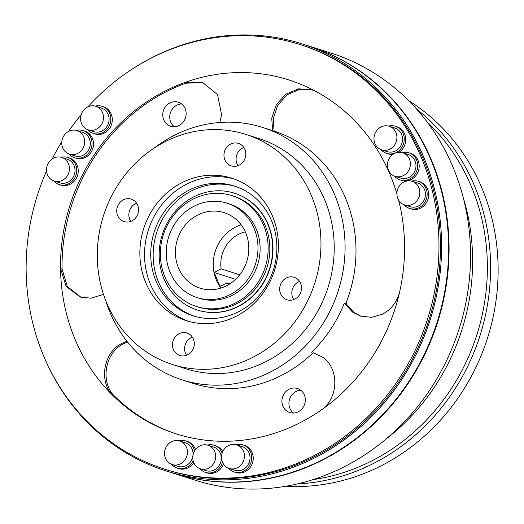 <?xml version="1.0" encoding="UTF-8"?>
<svg xmlns="http://www.w3.org/2000/svg" width="524" height="524" viewBox="0 0 524 524"><rect width="100%" height="100%" fill="white"/><g stroke="black" fill="none" stroke-linecap="round" stroke-linejoin="round"><path stroke-width="0.79" d="M171.4 441.765A12.38 11.371 -72.3 0 0 164.523 453.856A12.38 11.371 -72.3 0 0 172.226 464.572A12.38 11.371 -72.3 0 0 180.564 463.786A12.38 11.371 -72.3 0 0 187.441 451.701A12.38 11.371 -72.3 0 0 179.745 440.979A12.38 11.371 -72.3 0 0 171.4 441.765M172.226 464.572L177.819 466.36A12.38 11.371 -72.3 0 0 186.164 465.574A12.38 11.371 -72.3 0 0 192.812 456.437M228.379 445.642A12.38 11.371 -72.3 0 0 221.501 457.734A12.38 11.371 -72.3 0 0 229.198 468.449A12.38 11.371 -72.3 0 0 237.542 467.67A12.38 11.371 -72.3 0 0 244.42 455.579A12.38 11.371 -72.3 0 0 236.724 444.863A12.38 11.371 -72.3 0 0 228.379 445.642M229.198 468.449L234.798 470.238A12.38 11.371 -72.3 0 0 243.143 469.452A12.38 11.371 -72.3 0 0 250.02 457.36A12.38 11.371 -72.3 0 0 242.324 446.644L236.724 444.863M199.644 446.042A12.38 11.371 -72.3 0 0 192.767 458.133A12.38 11.371 -72.3 0 0 200.469 468.849A12.38 11.371 -72.3 0 0 208.807 468.063A12.38 11.371 -72.3 0 0 215.685 455.978A12.38 11.371 -72.3 0 0 207.989 445.256A12.38 11.371 -72.3 0 0 199.644 446.042M200.469 468.849L206.063 470.631A12.38 11.371 -72.3 0 0 214.408 469.851A12.38 11.371 -72.3 0 0 221.285 457.76A12.38 11.371 -72.3 0 0 213.589 447.044L207.989 445.256M403.781 182.097A12.38 11.371 -72.3 0 0 396.904 194.188A12.38 11.371 -72.3 0 0 404.607 204.904A12.38 11.371 -72.3 0 0 412.951 204.118A12.38 11.371 -72.3 0 0 419.822 192.033A12.38 11.371 -72.3 0 0 412.126 181.311A12.38 11.371 -72.3 0 0 403.781 182.097M404.607 204.904L410.207 206.692A12.38 11.371 -72.3 0 0 418.545 205.906A12.38 11.371 -72.3 0 0 425.423 193.814A12.38 11.371 -72.3 0 0 417.726 183.099L412.126 181.311M380.863 127.044A12.38 11.371 -72.3 0 0 373.985 139.129A12.38 11.371 -72.3 0 0 381.688 149.851A12.38 11.371 -72.3 0 0 390.033 149.065A12.38 11.371 -72.3 0 0 396.91 136.974A12.38 11.371 -72.3 0 0 389.208 126.258A12.38 11.371 -72.3 0 0 380.863 127.044M381.688 149.851L387.288 151.632A12.38 11.371 -72.3 0 0 395.633 150.847A12.38 11.371 -72.3 0 0 402.504 138.762A12.38 11.371 -72.3 0 0 394.808 128.039L389.208 126.258M394.323 153.532A12.38 11.371 -72.3 0 0 387.452 165.617A12.38 11.371 -72.3 0 0 395.148 176.339A12.38 11.371 -72.3 0 0 403.493 175.553A12.38 11.371 -72.3 0 0 410.371 163.462A12.38 11.371 -72.3 0 0 402.668 152.746A12.38 11.371 -72.3 0 0 394.323 153.532M395.148 176.339L400.749 178.121A12.38 11.371 -72.3 0 0 409.093 177.335A12.38 11.371 -72.3 0 0 415.971 165.25A12.38 11.371 -72.3 0 0 408.268 154.528L402.668 152.746M171.649 464.369A14.24 13.074 -72.3 0 0 177.256 468.129A14.24 13.074 -72.3 0 0 186.852 467.225A14.24 13.074 -72.3 0 0 193.133 460.76M177.256 468.129L178.749 468.6A14.24 13.074 -72.3 0 0 188.345 467.703A14.24 13.074 -72.3 0 0 193.795 462.699M228.628 468.253A14.24 13.074 -72.3 0 0 234.235 472.006A14.24 13.074 -72.3 0 0 243.83 471.102A14.24 13.074 -72.3 0 0 251.736 457.203A14.24 13.074 -72.3 0 0 242.887 444.876A14.24 13.074 -72.3 0 0 236.134 444.693M234.235 472.006L235.728 472.484A14.24 13.074 -72.3 0 0 245.324 471.58A14.24 13.074 -72.3 0 0 253.23 457.675A14.24 13.074 -72.3 0 0 244.381 445.354L242.887 444.876M199.893 468.646A14.24 13.074 -72.3 0 0 205.5 472.406A14.24 13.074 -72.3 0 0 215.095 471.502A14.24 13.074 -72.3 0 0 222.471 462.175M205.5 472.406L206.993 472.877A14.24 13.074 -72.3 0 0 216.589 471.98A14.24 13.074 -72.3 0 0 223.499 464.087M404.03 204.701A14.24 13.074 -72.3 0 0 409.637 208.46A14.24 13.074 -72.3 0 0 419.233 207.556A14.24 13.074 -72.3 0 0 427.145 193.657A14.24 13.074 -72.3 0 0 418.29 181.33A14.24 13.074 -72.3 0 0 411.543 181.147M409.637 208.46L411.13 208.932A14.24 13.074 -72.3 0 0 420.726 208.035A14.24 13.074 -72.3 0 0 428.639 194.129A14.24 13.074 -72.3 0 0 419.783 181.802L418.29 181.33M381.112 149.648A14.24 13.074 -72.3 0 0 386.725 153.401A14.24 13.074 -72.3 0 0 396.321 152.497A14.24 13.074 -72.3 0 0 404.227 138.598A14.24 13.074 -72.3 0 0 395.371 126.271A14.24 13.074 -72.3 0 0 388.625 126.088M386.725 153.401L388.219 153.879A14.24 13.074 -72.3 0 0 392.889 154.41M394.572 176.136A14.24 13.074 -72.3 0 0 400.185 179.889A14.24 13.074 -72.3 0 0 409.781 178.985A14.24 13.074 -72.3 0 0 417.687 165.086A14.24 13.074 -72.3 0 0 408.831 152.759A14.24 13.074 -72.3 0 0 402.085 152.576M400.185 179.889L401.679 180.367A14.24 13.074 -72.3 0 0 411.274 179.463A14.24 13.074 -72.3 0 0 419.18 165.564A14.24 13.074 -72.3 0 0 410.325 153.237L408.831 152.759M87.436 107.06A12.38 11.371 -72.3 0 0 80.565 119.151A12.38 11.371 -72.3 0 0 88.261 129.867A12.38 11.371 -72.3 0 0 96.606 129.081A12.38 11.371 -72.3 0 0 103.483 116.996A12.38 11.371 -72.3 0 0 95.781 106.274A12.38 11.371 -72.3 0 0 87.436 107.06M88.261 129.867L93.862 131.655A12.38 11.371 -72.3 0 0 102.206 130.869A12.38 11.371 -72.3 0 0 109.084 118.778A12.38 11.371 -72.3 0 0 101.381 108.062L95.781 106.274M53.376 158.235A12.38 11.371 -72.3 0 0 46.505 170.326A12.38 11.371 -72.3 0 0 54.201 181.042A12.38 11.371 -72.3 0 0 62.546 180.256A12.38 11.371 -72.3 0 0 69.423 168.171A12.38 11.371 -72.3 0 0 61.721 157.449A12.38 11.371 -72.3 0 0 53.376 158.235M54.201 181.042L59.801 182.83A12.38 11.371 -72.3 0 0 68.146 182.044A12.38 11.371 -72.3 0 0 75.017 169.953A12.38 11.371 -72.3 0 0 67.321 159.237L61.721 157.449M68.651 131.354A12.38 11.371 -72.3 0 0 61.773 143.438A12.38 11.371 -72.3 0 0 69.476 154.161A12.38 11.371 -72.3 0 0 77.821 153.375A12.38 11.371 -72.3 0 0 84.692 141.284A12.38 11.371 -72.3 0 0 76.995 130.568A12.38 11.371 -72.3 0 0 68.651 131.354M69.476 154.161L75.076 155.942A12.38 11.371 -72.3 0 0 83.414 155.156A12.38 11.371 -72.3 0 0 90.292 143.072A12.38 11.371 -72.3 0 0 82.596 132.349L76.995 130.568M87.685 129.664A14.24 13.074 -72.3 0 0 93.298 133.423A14.24 13.074 -72.3 0 0 102.894 132.52A14.24 13.074 -72.3 0 0 110.8 118.614A14.24 13.074 -72.3 0 0 101.944 106.293A14.24 13.074 -72.3 0 0 95.198 106.11M93.298 133.423L94.792 133.895A14.24 13.074 -72.3 0 0 104.387 132.998A14.24 13.074 -72.3 0 0 112.293 119.092A14.24 13.074 -72.3 0 0 103.438 106.765L101.944 106.293M53.625 180.839A14.24 13.074 -72.3 0 0 59.238 184.599A14.24 13.074 -72.3 0 0 68.834 183.695A14.24 13.074 -72.3 0 0 76.74 169.796A14.24 13.074 -72.3 0 0 67.884 157.469A14.24 13.074 -72.3 0 0 61.138 157.285M59.238 184.599L60.732 185.077A14.24 13.074 -72.3 0 0 70.327 184.173A14.24 13.074 -72.3 0 0 78.233 170.267A14.24 13.074 -72.3 0 0 69.378 157.94L67.884 157.469M68.899 153.958A14.24 13.074 -72.3 0 0 74.506 157.711A14.24 13.074 -72.3 0 0 84.102 156.814A14.24 13.074 -72.3 0 0 92.014 142.908A14.24 13.074 -72.3 0 0 83.159 130.581A14.24 13.074 -72.3 0 0 76.406 130.397M74.506 157.711L76 158.189A14.24 13.074 -72.3 0 0 85.595 157.285A14.24 13.074 -72.3 0 0 93.508 143.386A14.24 13.074 -72.3 0 0 84.652 131.059L83.159 130.581M286.242 278.054A11.79 10.834 107.7 0 1 294.187 277.307A11.79 10.834 107.7 0 1 301.523 287.512A11.79 10.834 107.7 0 1 294.973 299.027A11.79 10.834 107.7 0 1 287.028 299.78A11.79 10.834 107.7 0 1 279.692 289.569A11.79 10.834 107.7 0 1 286.242 278.054M293.774 299.564A11.79 10.834 107.7 0 1 298.372 281.919A11.79 10.834 107.7 0 1 299.571 281.388M239.239 165.132A11.79 10.834 -72.3 0 0 245.789 153.617A11.79 10.834 -72.3 0 0 238.453 143.412A11.79 10.834 -72.3 0 0 230.508 144.159A11.79 10.834 -72.3 0 0 223.958 155.674A11.79 10.834 -72.3 0 0 231.287 165.879A11.79 10.834 -72.3 0 0 239.239 165.132M243.837 147.486A11.79 10.834 -72.3 0 0 242.638 148.023A11.79 10.834 -72.3 0 0 238.04 165.669M123.278 199.86A11.79 10.834 107.7 0 1 131.229 199.113A11.79 10.834 107.7 0 1 138.559 209.325A11.79 10.834 107.7 0 1 132.009 220.84A11.79 10.834 107.7 0 1 124.064 221.587A11.79 10.834 107.7 0 1 116.728 211.375A11.79 10.834 107.7 0 1 123.278 199.86M130.817 221.377A11.79 10.834 107.7 0 1 135.408 203.731A11.79 10.834 107.7 0 1 136.607 203.194M187.749 354.735A11.79 10.834 -72.3 0 0 194.299 343.22A11.79 10.834 -72.3 0 0 186.963 333.009A11.79 10.834 -72.3 0 0 179.018 333.762A11.79 10.834 -72.3 0 0 172.468 345.277A11.79 10.834 -72.3 0 0 179.798 355.482A11.79 10.834 -72.3 0 0 187.749 354.735M192.347 337.089A11.79 10.834 -72.3 0 0 191.149 337.626A11.79 10.834 -72.3 0 0 186.551 355.272M196.585 306.52L198.262 307.057A58.19 53.441 -72.3 0 0 237.483 303.37A58.19 53.441 -72.3 0 0 269.801 246.555A58.19 53.441 -72.3 0 0 233.612 196.179L231.936 195.642A58.19 53.441 -72.3 0 0 192.714 199.33A58.19 53.441 -72.3 0 0 160.396 256.144A58.19 53.441 -72.3 0 0 196.585 306.52A58.19 53.441 -72.3 0 0 235.8 302.833A58.19 53.441 -72.3 0 0 268.118 246.018A58.19 53.441 -72.3 0 0 231.936 195.642M197.463 310.051A61.288 56.291 -72.3 0 0 197.607 310.097A61.288 56.291 -72.3 0 0 238.905 306.213A61.288 56.291 -72.3 0 0 272.945 246.372A61.288 56.291 -72.3 0 0 234.831 193.317A61.288 56.291 -72.3 0 0 234.693 193.271M193.251 197.109A61.288 56.291 -72.3 0 0 159.211 256.95A61.288 56.291 -72.3 0 0 197.325 310.005A61.288 56.291 -72.3 0 0 238.63 306.121A61.288 56.291 -72.3 0 0 272.663 246.28A61.288 56.291 -72.3 0 0 234.556 193.225A61.288 56.291 -72.3 0 0 193.251 197.109M239.003 311.498A68.094 62.539 -72.3 0 0 276.823 245.003A68.094 62.539 -72.3 0 0 234.477 186.053A68.094 62.539 -72.3 0 0 188.581 190.369A68.094 62.539 -72.3 0 0 150.768 256.858A68.094 62.539 -72.3 0 0 193.107 315.808A68.094 62.539 -72.3 0 0 239.003 311.498M235.682 186.459A68.094 62.539 -72.3 0 0 191.011 191.142A68.094 62.539 -72.3 0 0 153.172 256.95A68.094 62.539 -72.3 0 0 194.325 316.182M236.809 315.952A74.781 68.683 -72.3 0 0 278.342 242.939A74.781 68.683 -72.3 0 0 231.837 178.199A74.781 68.683 -72.3 0 0 181.442 182.935A74.781 68.683 -72.3 0 0 139.908 255.954A74.781 68.683 -72.3 0 0 186.413 320.695A74.781 68.683 -72.3 0 0 236.809 315.952M234.156 178.985A74.781 68.683 -72.3 0 0 186.105 184.428A74.781 68.683 -72.3 0 0 144.539 256.125A74.781 68.683 -72.3 0 0 188.758 321.395M164.425 142.05A120.749 110.905 -72.3 0 0 97.359 259.956A120.749 110.905 -72.3 0 0 172.448 364.494A120.749 110.905 -72.3 0 0 253.832 356.837A120.749 110.905 -72.3 0 0 320.891 238.937A120.749 110.905 -72.3 0 0 245.802 134.399A120.749 110.905 -72.3 0 0 164.425 142.05M172.448 364.494L185.699 368.719A120.749 110.905 -72.3 0 0 267.083 361.062A120.749 110.905 -72.3 0 0 334.142 243.162A120.749 110.905 -72.3 0 0 259.053 138.624L245.802 134.399M105.671 300.416A132.474 121.673 -72.3 0 0 182.142 379.887A132.474 121.673 -72.3 0 0 271.419 371.49A132.474 121.673 -72.3 0 0 344.995 242.14A132.474 121.673 -72.3 0 0 262.616 127.45A132.474 121.673 -72.3 0 0 173.333 135.847A132.474 121.673 -72.3 0 0 154.266 148.004M182.142 379.887L193.061 383.365A132.474 121.673 -72.3 0 0 282.338 374.974A132.474 121.673 -72.3 0 0 313.123 352.704L322.457 357.054C339.722 368.542 338.674 399.019 320.59 410.469A185.712 170.569 -72.3 0 0 399.701 291.606A185.712 170.569 -72.3 0 0 398.6 200.063M399.701 291.606C397.166 301.831 391.435 309.35 382.494 314.171L371.588 317.334L360.499 316.116L352.429 312.016L344.366 303.042L345.853 303.514L353.923 312.494L361.101 316.293M127.542 342.034L123.356 343.868C104.558 352.907 99.842 383.136 115.267 396.858A185.712 170.569 -72.3 0 0 176.889 434.088M396.897 193.86A185.712 170.569 -72.3 0 0 316.516 91.766A185.712 170.569 -72.3 0 0 184.173 82.753A185.712 170.569 -72.3 0 0 60.542 268.511A185.712 170.569 -72.3 0 0 113.773 396.38A185.712 170.569 -72.3 0 0 176.143 433.852A185.712 170.569 -72.3 0 0 301.3 422.082A185.712 170.569 -72.3 0 0 320.59 410.469M46.538 170.916A222.857 204.681 -72.3 0 0 164.863 469.242L166.35 469.72A222.857 204.681 -72.3 0 0 316.548 455.592A222.857 204.681 -72.3 0 0 440.317 237.988A222.857 204.681 -72.3 0 0 301.732 45.064L300.239 44.586A222.857 204.681 -72.3 0 0 150.047 58.708A222.857 204.681 -72.3 0 0 87.999 106.785M81.174 114.664A222.857 204.681 -72.3 0 0 68.513 131.426M61.825 141.703A222.857 204.681 -72.3 0 0 52.19 158.942M164.863 469.242A222.857 204.681 -72.3 0 0 315.055 455.114A222.857 204.681 -72.3 0 0 438.824 237.516A222.857 204.681 -72.3 0 0 300.239 44.586M179.129 125.472A12.628 11.6 -72.3 0 0 186.144 113.145A12.628 11.6 -72.3 0 0 178.291 102.213A12.628 11.6 -72.3 0 0 169.783 103.012A12.628 11.6 -72.3 0 0 162.768 115.339A12.628 11.6 -72.3 0 0 170.621 126.277A12.628 11.6 -72.3 0 0 179.129 125.472M181.592 103.942A12.628 11.6 -72.3 0 0 176.778 105.239A12.628 11.6 -72.3 0 0 174.315 126.769M298.307 411.766A12.628 11.6 -72.3 0 0 305.315 399.439A12.628 11.6 -72.3 0 0 297.462 388.507A12.628 11.6 -72.3 0 0 288.953 389.306A12.628 11.6 -72.3 0 0 281.938 401.633A12.628 11.6 -72.3 0 0 289.792 412.565A12.628 11.6 -72.3 0 0 298.307 411.766M300.763 390.236A12.628 11.6 -72.3 0 0 295.949 391.533A12.628 11.6 -72.3 0 0 293.492 413.063M44.691 358.423A224.095 205.821 -72.3 0 0 165.977 470.899A224.095 205.821 -72.3 0 0 317.007 456.692A224.095 205.821 -72.3 0 0 441.457 237.883A224.095 205.821 -72.3 0 0 302.106 43.878A224.095 205.821 -72.3 0 0 151.082 58.085A224.095 205.821 -72.3 0 0 138.107 65.408M165.977 470.899L172.979 473.126A224.095 205.821 -72.3 0 0 324.002 458.926A224.095 205.821 -72.3 0 0 448.459 240.116A224.095 205.821 -72.3 0 0 309.108 46.112L302.106 43.878M173.208 473.205A224.095 205.821 -72.3 0 0 173.444 473.277L194.908 480.122A224.095 205.821 -72.3 0 0 345.932 465.915A224.095 205.821 -72.3 0 0 470.388 247.105A224.095 205.821 -72.3 0 0 331.037 53.101L309.573 46.263A224.095 205.821 -72.3 0 0 309.337 46.184M285.77 486.265A207.877 190.919 -72.3 0 0 382.54 465.076A207.877 190.919 -72.3 0 0 497.558 285.914A207.877 190.919 -72.3 0 0 408.687 100.68M313.038 479.611A205.401 188.647 -72.3 0 0 373.167 460.177A205.401 188.647 -72.3 0 0 427.073 121.889M416.698 109.195A207.877 190.919 107.7 0 1 375.014 462.679A207.877 190.919 107.7 0 1 297.226 483.96M173.444 473.277A224.095 205.821 -72.3 0 0 324.467 459.07A224.095 205.821 -72.3 0 0 448.924 240.261A224.095 205.821 -72.3 0 0 309.573 46.263M228.477 284.696A31.447 28.886 107.7 0 1 226.964 282.868L229.918 283.812M197.07 297.58L199.218 298.267A49.525 45.483 -72.3 0 0 232.591 295.13A49.525 45.483 -72.3 0 0 260.094 246.771A49.525 45.483 -72.3 0 0 229.302 203.895L227.154 203.214A49.525 45.483 -72.3 0 0 193.775 206.351A49.525 45.483 -72.3 0 0 166.272 254.71A49.525 45.483 -72.3 0 0 197.07 297.58A49.525 45.483 -72.3 0 0 230.449 294.442A49.525 45.483 -72.3 0 0 257.952 246.09A49.525 45.483 -72.3 0 0 227.154 203.214M226.781 285.632A39.621 36.385 -72.3 0 0 248.782 246.948A39.621 36.385 -72.3 0 0 224.148 212.652A39.621 36.385 -72.3 0 0 197.443 215.161A39.621 36.385 -72.3 0 0 175.442 253.845A39.621 36.385 -72.3 0 0 200.076 288.148A39.621 36.385 -72.3 0 0 226.781 285.632M241.099 224.776A39.621 36.385 -72.3 0 0 235.237 227.213A39.621 36.385 -72.3 0 0 220.918 288.069M194.502 451.059A14.24 13.074 -72.3 0 0 185.909 440.998A14.24 13.074 -72.3 0 0 179.156 440.815M192.996 455.173A12.38 11.371 -72.3 0 0 185.345 442.767L179.745 440.979M222.143 453.149A14.24 13.074 -72.3 0 0 214.152 445.276A14.24 13.074 -72.3 0 0 207.399 445.086M399.033 152.255A14.24 13.074 -72.3 0 0 405.674 138.343A14.24 13.074 -72.3 0 0 396.865 126.749L395.371 126.271M222.733 451.642A14.24 13.074 -72.3 0 0 215.646 445.747L214.152 445.276M195.478 449.579A14.24 13.074 -72.3 0 0 187.402 441.47L185.909 440.998M203.011 82.497L185.666 83.224L184.173 82.753L202.271 82.248L217.493 94.49L221.606 114.769L219.779 122.478M103.366 293.984L101.695 294.947L91.091 298.202L80.323 297.088L66.122 286.451L60.542 268.511L62.035 268.989L67.373 286.569L81.069 297.311M346.115 302.865A32.193 29.567 -72.3 0 0 346.6 303.756L345.853 303.514A132.474 121.673 -72.3 0 0 274.091 131.111L272.598 130.64L271.746 118.188L276.325 104.63L285.849 94.169L298.477 88.838L311.728 89.715L316.516 91.766M312.481 89.971L299.407 89.414L287.021 94.877L277.72 105.272L273.24 118.66L274.091 131.111L274.838 131.354A32.193 29.567 -72.3 0 0 274.838 131.36A132.474 121.673 -72.3 0 0 274.281 131.17L274.091 131.111M115.267 396.858L113.773 396.38C98.388 382.703 103.018 352.462 121.863 343.39L126.939 341.268M315.14 353.202L313.869 352.94A32.193 29.567 -72.3 0 0 313.038 352.783M346.364 304.352A132.474 121.673 -72.3 0 0 346.6 303.756M311.629 352.226A132.474 121.673 -72.3 0 0 344.366 303.042M272.598 130.64A132.474 121.673 -72.3 0 0 272.041 130.456L262.616 127.45M185.666 83.224A185.712 170.569 -72.3 0 0 62.035 268.989M385.893 439.171A210.478 193.31 -72.3 0 0 463.085 197.031M226.964 282.868L220.021 286.477L214.198 272.493L221.141 268.884L239.73 274.812M221.141 268.884A31.447 28.886 107.7 0 1 245.311 231.896M214.198 272.493L235.623 279.325"/></g></svg>
